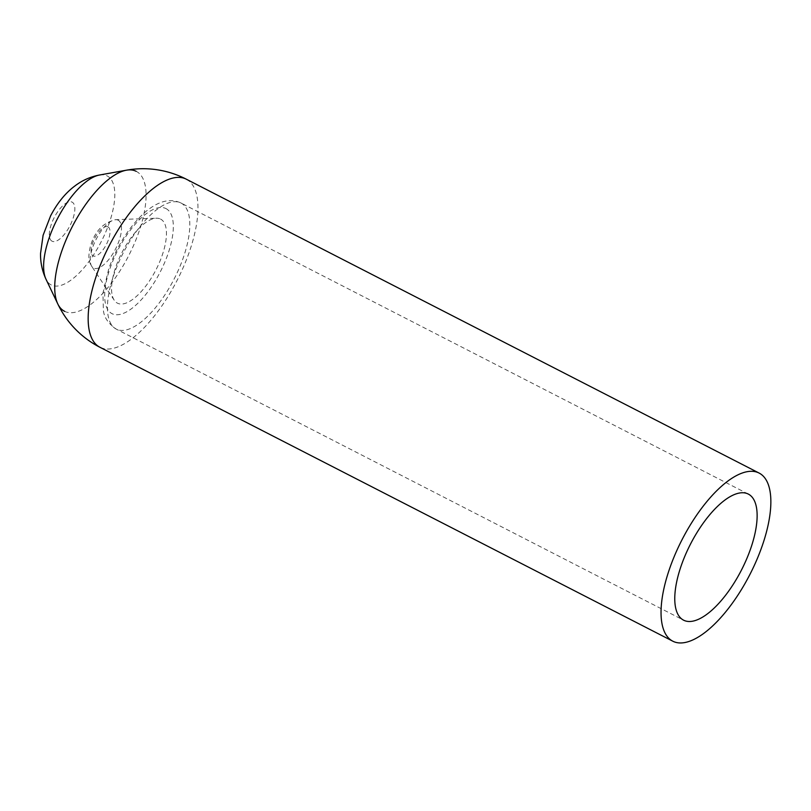<?xml version="1.0" encoding="UTF-8"?>
<svg xmlns="http://www.w3.org/2000/svg" width="811" height="811" viewBox="0 0 811 811"><rect width="100%" height="100%" fill="white"/><g stroke="black" fill="none" stroke-linecap="round" stroke-linejoin="round"><path stroke-width="0.61" stroke-dasharray="4.05 3.04" d="M160.456 219.031A47.251 19.069 -62.8 0 1 156.117 269.536A47.251 19.069 -62.8 0 1 117.554 303.223A47.251 19.069 -62.8 0 1 114.229 300.212A47.251 19.069 -62.8 0 1 122.045 252.424A47.251 19.069 -62.8 0 1 156.3 218.21A47.251 19.069 -62.8 0 1 160.456 219.031M136.086 171.263A78.626 31.72 -62.8 0 1 128.868 255.313A78.626 31.72 -62.8 0 1 64.708 311.373M180.792 202.912A70.871 28.598 -62.8 0 1 180.975 203.003A70.871 28.598 -62.8 0 1 174.183 278.893A70.871 28.598 -62.8 0 1 116.449 329.205A70.871 28.598 -62.8 0 1 116.277 329.114A70.871 28.598 -62.8 0 1 123.069 253.225A70.871 28.598 -62.8 0 1 180.792 202.912M165.819 208.508A59.061 23.833 -62.8 0 1 160.396 271.634A59.061 23.833 -62.8 0 1 112.192 313.745A59.061 23.833 -62.8 0 1 117.615 250.609A59.061 23.833 -62.8 0 1 165.819 208.508M118.071 220.166A26.885 10.847 -62.8 0 1 115.598 248.906A26.885 10.847 -62.8 0 1 93.65 268.076A26.885 10.847 -62.8 0 1 91.765 266.363A26.885 10.847 -62.8 0 1 96.205 239.164A26.885 10.847 -62.8 0 1 115.699 219.69A26.885 10.847 -62.8 0 1 118.071 220.166M107.954 226.847A16.321 6.589 -62.8 0 1 106.454 244.293A16.321 6.589 -62.8 0 1 93.133 255.931A16.321 6.589 -62.8 0 1 94.634 238.485A16.321 6.589 -62.8 0 1 107.954 226.847M99.479 175.024A61.271 24.725 -62.8 0 1 107.022 175.855A61.271 24.725 -62.8 0 1 101.395 241.354A61.271 24.725 -62.8 0 1 51.397 285.036A61.271 24.725 -62.8 0 1 46.004 279.237M52.117 241.222A21.958 8.86 -62.8 0 1 54.124 217.754A21.958 8.86 -62.8 0 1 72.047 202.091A21.958 8.86 -62.8 0 1 70.04 225.57A21.958 8.86 -62.8 0 1 52.117 241.222M186.439 179.261A94.492 38.127 -62.8 0 1 177.285 280.028A94.492 38.127 -62.8 0 1 100.169 347.402M748.3 494.071L180.64 202.841C169.57 197.884 157.273 201.381 143.78 213.323C128.837 227.415 117.2 245.774 108.856 268.39L102.926 293.197L103.392 310.228C104.021 317.344 108.319 323.64 116.277 329.114L683.602 620.182M114.229 300.212L91.765 266.363C89.899 263.23 87.213 259.226 90.396 246.311C94.654 231.52 103.088 222.64 115.699 219.69L156.3 218.21"/><path stroke-width="1.22" d="M748.127 493.98A70.871 28.598 -62.8 0 1 748.3 494.071A70.871 28.598 -62.8 0 1 741.507 569.961A70.871 28.598 -62.8 0 1 683.774 620.273A70.871 28.598 -62.8 0 1 683.602 620.182A70.871 28.598 -62.8 0 1 690.394 544.293A70.871 28.598 -62.8 0 1 748.127 493.98M64.708 311.373A78.626 31.72 -62.8 0 1 57.794 303.922L57.794 303.922A78.626 31.72 -62.8 0 1 72.169 226.837A78.626 31.72 -62.8 0 1 126.404 170.198L126.404 170.198A78.626 31.72 -62.8 0 1 136.086 171.263M673.049 641.319A94.492 38.127 -62.8 0 1 672.816 641.197A94.492 38.127 -62.8 0 1 681.879 540.014A94.492 38.127 -62.8 0 1 758.853 472.935A94.492 38.127 -62.8 0 1 759.086 473.056A94.492 38.127 -62.8 0 1 750.023 574.239A94.492 38.127 -62.8 0 1 673.049 641.319M99.479 175.024C90.376 176.788 82.235 180.387 75.068 185.831C65.61 192.815 57.469 202.791 50.647 215.746L43.105 235.271L40.55 253.417C40.357 262.308 42.172 270.915 46.004 279.237A61.271 24.725 -62.8 0 1 57.216 219.163A61.271 24.725 -62.8 0 1 99.479 175.024L126.404 170.198A94.492 94.492 0 0 1 186.206 179.14A94.492 38.127 -62.8 0 1 186.439 179.261M100.169 347.402A94.492 38.127 -62.8 0 1 99.935 347.28A94.492 38.127 -62.8 0 1 108.846 246.392A94.492 38.127 -62.8 0 1 185.962 179.018A94.492 38.127 -62.8 0 1 186.206 179.14L759.086 473.056M46.004 279.237L57.794 303.922A94.492 94.492 0 0 0 99.935 347.28L672.816 641.197"/></g></svg>
